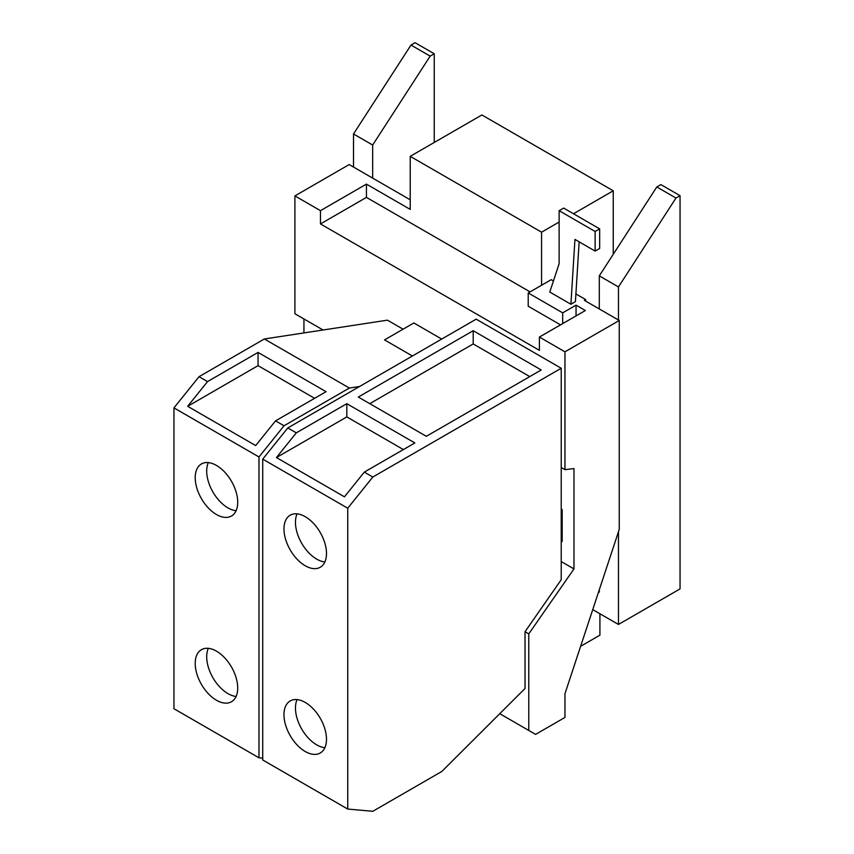 <?xml version="1.0" encoding="UTF-8"?>
<svg xmlns="http://www.w3.org/2000/svg" width="854" height="854" viewBox="0 0 854 854"><rect width="100%" height="100%" fill="white"/><g stroke="black" fill="none" stroke-linecap="round" stroke-linejoin="round"><path stroke-width="1.28" d="M297.085 513.852A30.061 17.358 -120 0 0 316.717 559.135A30.061 17.358 -120 0 0 324.862 561.964M297.085 699.586A30.061 17.358 -120 0 0 316.717 744.869A30.061 17.358 -120 0 0 324.862 747.698M529.758 376.593L473.201 343.948L369.782 403.664M595.131 251.076L574.945 239.419L570.91 304.248L549.773 292.047L559.124 263.747L559.124 210.692L595.131 231.477L595.131 251.076L599.657 248.461L599.657 228.861L595.131 231.477M599.657 228.861L563.651 208.077L559.124 210.692M561.217 510.18L562.188 509.624L561.217 509.059M561.217 542.023L562.188 541.457L562.188 509.624M344.45 496.825L276.429 457.552L296.295 432.85L346.82 403.675L414.841 442.948L364.306 472.113L344.45 496.825M403.376 449.567L346.82 416.912L276.429 457.552M305.23 516.681A30.061 17.358 60 0 1 324.872 543.165A30.061 17.358 60 0 1 320.261 567.259A30.061 17.358 60 0 1 305.23 565.764A30.061 17.358 60 0 1 285.588 539.28A30.061 17.358 60 0 1 290.2 515.197A30.061 17.358 60 0 1 305.23 516.681M305.23 702.415A30.061 17.358 60 0 1 324.872 728.91A30.061 17.358 60 0 1 320.261 752.993A30.061 17.358 60 0 1 305.23 751.509A30.061 17.358 60 0 1 285.588 725.014A30.061 17.358 60 0 1 290.2 700.931A30.061 17.358 60 0 1 305.23 702.415M208.323 462.601A30.061 17.358 -120 0 0 227.954 507.884A30.061 17.358 -120 0 0 236.099 510.713M208.323 648.335A30.061 17.358 -120 0 0 227.954 693.619A30.061 17.358 -120 0 0 236.099 696.448M675.962 198.032L618.467 286.944L599.294 275.874L656.801 186.962L675.962 198.032L680.051 195.673L660.879 184.613L656.801 186.962M618.467 531.754L618.467 624.455L592.74 609.607M618.467 286.944L618.467 320.026M598.633 591.779L599.294 592.164L599.294 589.772M599.294 308.956L599.294 275.874M430.17 56.129L372.664 145.031L353.503 133.971L410.998 45.059L430.17 56.129L434.248 53.77L415.076 42.7L410.998 45.059M372.664 145.031L372.664 178.123M353.503 167.053L353.503 133.971M541.222 369.974L426.327 436.309L358.306 397.046L473.201 330.712L541.222 369.974M473.201 343.948L473.201 330.712M346.82 416.912L346.82 403.675M410.219 199.793L349.19 164.566L294.908 195.908L294.908 313.749L323.058 329.996M530.088 291.876L366.43 197.391L366.43 184.122L410.219 209.401L410.219 156.335L541.575 232.181L541.575 285.247L528.22 292.954L528.22 306.223L560.523 324.872M562.69 323.613L562.69 312.852L576.044 305.145L576.044 315.905M562.69 312.852L528.22 292.954M541.575 285.247L551.204 279.685L553.435 280.977M575.906 293.947L585.673 299.583L585.673 301.099M585.673 299.583L584.36 300.341L619.246 320.474L564.964 351.816L539.397 337.063L539.397 350.321L320.474 223.929L320.474 210.66L294.908 195.908M576.044 305.145L585.364 310.525L539.397 337.063M579.151 241.842L575.425 301.633L570.91 304.248M564.964 351.816L564.964 469.657L573.973 468.59L573.973 568.913L528.775 633.871L528.775 730.448L535.597 734.387L564.964 717.435L564.964 693.704L619.246 529.405L619.246 320.474M573.973 568.913L561.217 561.548M564.964 469.657L561.217 467.49L561.217 579.706L525.029 631.704L528.775 633.871M364.306 472.113L372.814 477.023L347.738 508.215L262.722 459.132L287.787 427.939L296.295 432.85M262.722 459.132L262.722 759.975L347.738 809.058L347.738 508.215M347.738 809.058L372.814 811.3L441.913 771.408L525.029 688.484L525.029 631.704M258.057 352.424L326.068 391.698L275.543 420.873L255.677 445.574L187.666 406.301L207.522 381.599L258.057 352.424L258.057 365.661L187.666 406.301M314.603 398.316L258.057 365.661M216.457 465.43A30.061 17.358 60 0 1 236.099 491.925A30.061 17.358 60 0 1 231.487 516.008A30.061 17.358 60 0 1 216.457 514.524A30.061 17.358 60 0 1 196.826 488.029A30.061 17.358 60 0 1 201.437 463.946A30.061 17.358 60 0 1 216.457 465.43M216.457 651.164A30.061 17.358 60 0 1 236.099 677.66A30.061 17.358 60 0 1 231.487 701.742A30.061 17.358 60 0 1 216.457 700.259A30.061 17.358 60 0 1 196.826 673.763A30.061 17.358 60 0 1 201.437 649.68A30.061 17.358 60 0 1 216.457 651.164M680.051 195.673L680.051 588.897L618.467 624.455M410.219 156.335L481.88 114.959L613.247 190.794L613.247 254.311M613.247 190.794L573.482 213.756M559.124 222.04L541.575 232.181M434.248 142.458L434.248 53.77M599.914 613.748L599.914 635.173L580.624 646.307M528.775 730.448L499.761 713.698M303.928 318.948L303.928 332.921M287.787 427.939L476.19 319.161L561.217 368.255L372.814 477.023M441.721 339.07L413.848 322.972L384.535 339.903L412.407 355.99M320.474 210.66L366.43 184.122M366.43 197.391L320.474 223.929M561.217 368.255L561.217 467.49M359.566 386.499L349.382 388.058L264.356 338.974L387.428 320.165L403.077 329.196M275.543 420.873L284.04 425.772L258.975 456.965L173.949 407.881L199.025 376.689L207.522 381.599M349.382 388.058L284.04 425.772M264.356 338.974L199.025 376.689M173.949 407.881L173.949 708.724L258.975 757.808L258.975 456.965M258.975 757.808L262.722 758.149"/></g></svg>
